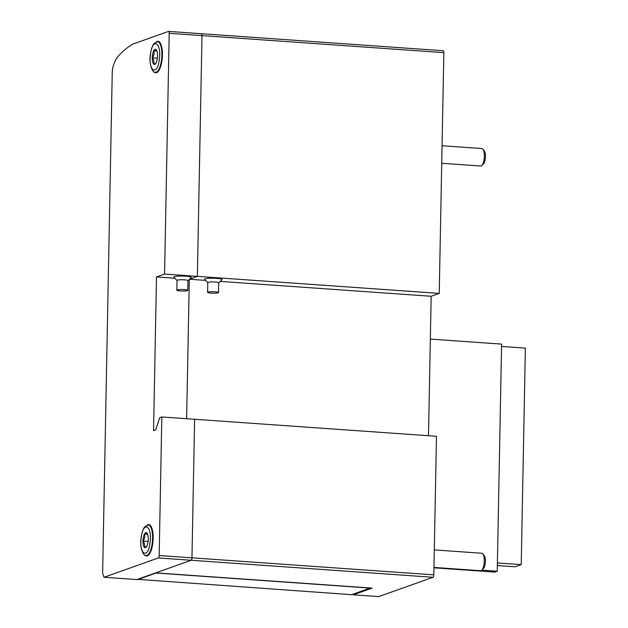 <?xml version="1.0" encoding="UTF-8"?>
<svg xmlns="http://www.w3.org/2000/svg" width="628" height="628" viewBox="0 0 628 628"><rect width="100%" height="100%" fill="white"/><g stroke="black" fill="none" stroke-linecap="round" stroke-linejoin="round"><path stroke-width="0.94" d="M168.477 31.416L133.034 44.023A219.973 75.234 -86 0 0 117.915 56.567A29.736 10.174 -86 0 0 113.44 65.328A10.495 3.587 -86 0 0 112.231 73.162L102.623 573.482L104.06 577.265L158.366 557.954A2.19 0.746 -86 0 0 159.167 555.521L161.828 416.961L159.693 417.714L155.689 429.89L153.554 430.651L156.505 276.932L164.567 274.067L169.191 33.308A2.19 0.746 -86 0 0 168.587 31.4A2.19 0.746 -86 0 0 168.477 31.416M164.567 274.067L197.365 276.375L201.988 35.615A2.19 0.746 -86 0 0 201.384 33.708A2.19 0.746 -86 0 0 201.266 33.724A2.19 0.746 -86 0 1 201.384 33.708L443.242 50.735A2.19 0.746 -86 0 0 443.132 50.75M177.025 280.473L173.893 277.278A8.745 1.217 1.1 0 1 174.356 276.697A8.745 1.217 1.1 0 1 184.711 276.139A8.745 1.217 1.1 0 1 191.21 277.607L187.953 280.677M220.216 281.415L431.169 296.267L439.231 293.394L197.365 276.375L189.593 279.138L197.365 276.375L201.988 35.615A2.19 0.746 -86 0 0 201.384 33.708L168.587 31.4M156.505 276.932L174.812 278.22M186.626 418.703L189.303 279.413L186.626 418.703M161.828 416.961L436.484 436.287L433.822 574.856A2.19 0.746 -86 0 1 433.022 577.289L378.723 596.6L353.305 594.81L372.169 588.106L155.72 572.869L191.155 560.262A2.19 0.746 -86 0 0 191.964 557.829L194.617 419.269L191.964 557.829L433.822 574.856M104.06 577.265L136.857 579.573L191.155 560.262A2.19 0.746 -86 0 0 191.964 557.829L159.167 555.521M154.402 72A15.747 5.385 -86 0 0 155.846 72.722A15.747 5.385 -86 0 0 156.655 72.605A15.747 5.385 -86 0 0 162.393 56.23A15.747 5.385 -86 0 0 158.06 41.315A15.747 5.385 -86 0 0 157.251 41.424A15.747 5.385 -86 0 0 156.529 41.817M145.123 555.238A15.747 5.385 -86 0 0 146.567 555.961A15.747 5.385 -86 0 0 147.376 555.843A15.747 5.385 -86 0 0 153.114 539.468A15.747 5.385 -86 0 0 148.781 524.553A15.747 5.385 -86 0 0 147.972 524.663A15.747 5.385 -86 0 0 147.25 525.055M148.263 539.169A7.575 2.591 94 0 1 146.819 546.14A7.575 2.591 94 0 1 146.073 547.216A7.575 2.591 94 0 1 144.181 547.074A7.575 2.591 94 0 1 142.988 541.046A7.575 2.591 94 0 1 144.432 534.083A7.575 2.591 94 0 1 147.062 533.141A7.575 2.591 94 0 1 147.07 533.148A7.575 2.591 94 0 1 148.263 539.169M146.819 546.14C147.18 546.541 146.3 546.847 144.181 547.074C145.021 545.151 144.628 543.141 142.988 541.046C144.707 538.808 145.194 536.485 144.432 534.083C146.552 533.855 147.423 533.549 147.07 533.148M148.106 541.407L142.988 541.046M147.651 534.31L144.432 534.083M157.542 55.931A7.575 2.591 94 0 1 156.097 62.894A7.575 2.591 94 0 1 155.352 63.977A7.575 2.591 94 0 1 153.46 63.836A7.575 2.591 94 0 1 152.266 57.807A7.575 2.591 94 0 1 153.711 50.844A7.575 2.591 94 0 1 156.341 49.902A7.575 2.591 94 0 1 156.348 49.91A7.575 2.591 94 0 1 157.542 55.931M156.097 62.894C156.458 63.295 155.579 63.609 153.46 63.836C154.3 61.905 153.907 59.903 152.266 57.807C153.986 55.57 154.472 53.247 153.711 50.844C155.83 50.617 156.702 50.311 156.348 49.91M157.385 58.168L152.266 57.807M156.929 51.072L153.711 50.844M177.08 280.528A5.464 0.761 1.1 0 1 177.025 280.418A5.464 0.761 1.1 0 1 177.363 280.159A5.464 0.761 1.1 0 1 183.462 279.79A5.464 0.761 1.1 0 1 187.953 280.63L187.772 290.371A5.464 0.761 1.1 0 1 187.427 290.623A5.464 0.761 1.1 0 1 181.327 290.992A5.464 0.761 1.1 0 1 176.837 290.16A5.464 0.761 1.1 0 1 177.182 289.901A5.464 0.761 1.1 0 1 183.274 289.532A5.464 0.761 1.1 0 1 187.772 290.371M442.065 145.751L481.935 148.553A8.745 2.991 94 0 1 482.979 149.228L484.384 151.081A6.869 2.347 94 0 1 485.42 157.573A6.869 2.347 94 0 1 483.481 163.845L481.833 165.486A8.745 2.991 94 0 1 481.15 165.941A8.745 2.991 94 0 1 480.703 166.004L441.727 163.264M482.979 149.228A8.745 2.991 94 0 1 484.306 157.487A8.745 2.991 94 0 1 481.833 165.486M434.301 549.908L481.864 553.26A8.745 2.991 94 0 1 482.908 553.935L484.314 555.788A6.869 2.347 94 0 1 485.358 562.272A6.869 2.347 94 0 1 483.419 568.552L481.77 570.185A8.745 2.991 94 0 1 481.087 570.648A8.745 2.991 94 0 1 480.64 570.711L433.972 567.422M482.908 553.935A8.745 2.991 94 0 1 484.235 562.193A8.745 2.991 94 0 1 481.77 570.185M439.231 293.394L443.855 52.642A2.19 0.746 -86 0 0 443.242 50.735M207.766 282.631L204.634 279.444A8.745 1.217 1.1 0 1 205.097 278.863A8.745 1.217 1.1 0 1 215.459 278.298A8.745 1.217 1.1 0 1 221.951 279.774L218.701 282.843M189.468 279.248L205.56 280.386M428.492 435.73L431.169 296.267M353.069 594.198L353.305 594.81M430.345 339.096L501.599 344.113L497.235 571.221L494.801 572.092L433.964 567.806M497.235 571.221L481.817 570.138M501.552 346.444L525.377 348.124L521.216 564.627L497.4 562.947M497.345 565.538L515.133 566.794L521.216 564.627M207.821 282.686A5.464 0.761 1.1 0 1 207.774 282.584A5.464 0.761 1.1 0 1 208.111 282.325A5.464 0.761 1.1 0 1 214.211 281.956A5.464 0.761 1.1 0 1 218.701 282.788L218.513 292.53A5.464 0.761 1.1 0 1 218.175 292.789A5.464 0.761 1.1 0 1 212.076 293.158A5.464 0.761 1.1 0 1 207.585 292.326A5.464 0.761 1.1 0 1 207.923 292.067A5.464 0.761 1.1 0 1 214.022 291.698A5.464 0.761 1.1 0 1 218.513 292.53M137.563 579.33L351.664 594.692L370.261 587.973M137.673 579.636L156.278 572.909M156.231 573.034L370.222 588.098M169.191 33.308L443.855 52.642M158.366 557.954L433.022 577.289M146.191 555.497C144.393 557.224 139.173 548.872 141.127 537.45C142.148 531.704 143.412 528.093 144.911 526.617L148.341 524.953A15.308 5.236 94 0 1 152.235 543.11A15.308 5.236 94 0 1 146.976 555.38A15.308 5.236 94 0 1 146.191 555.497L147.855 555.615M141.222 537.56C143.145 520.259 152.502 525.683 150.029 542.663C148.106 559.956 138.749 554.54 141.222 537.56M155.469 72.259C153.672 73.986 148.451 65.634 150.406 54.212C151.427 48.466 152.69 44.855 154.19 43.379L157.62 41.715A15.308 5.236 94 0 1 161.514 59.872A15.308 5.236 94 0 1 156.254 72.142A15.308 5.236 94 0 1 155.469 72.259L157.133 72.369M150.5 54.322C152.423 37.021 161.781 42.445 159.308 59.425C157.385 76.718 148.027 71.302 150.5 54.322M148.341 524.953L150.006 525.071M157.62 41.715L159.284 41.833M176.837 290.16L177.025 280.418M207.585 292.326L207.774 282.584"/></g></svg>

